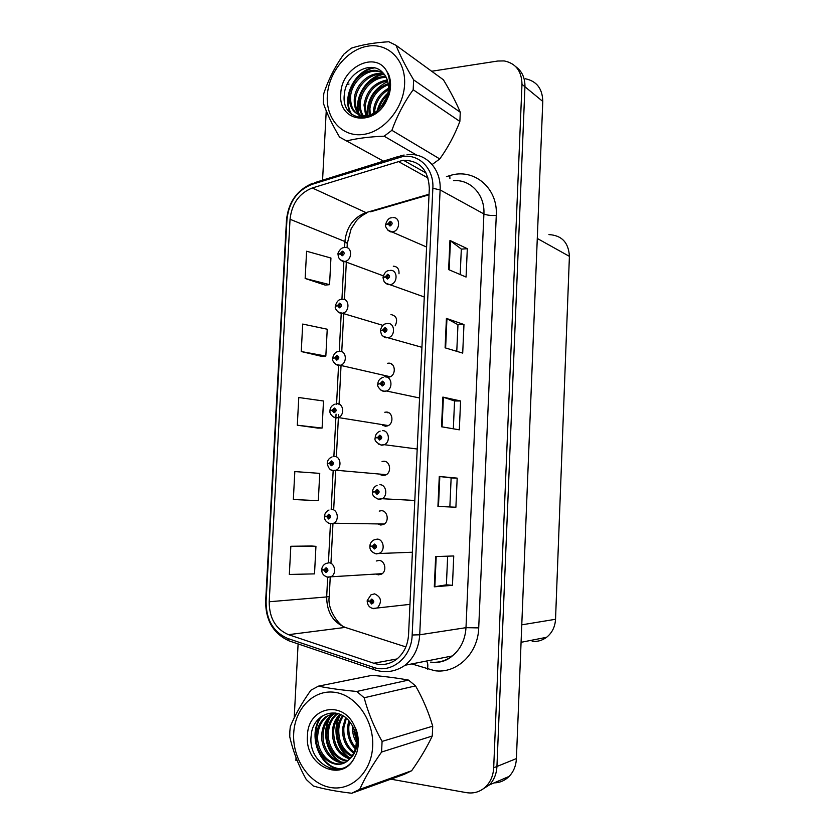 <?xml version="1.0" encoding="UTF-8"?>
<svg xmlns="http://www.w3.org/2000/svg" width="835" height="835" viewBox="0 0 835 835"><rect width="100%" height="100%" fill="white"/><g stroke="black" fill="none" stroke-linecap="round" stroke-linejoin="round"><path stroke-width="1.25" d="M382.628 425.339L385.551 426.247L387.617 425.871C394.141 423.721 392.92 411.728 386.24 412.072L384.799 412.26M380.781 474.854L383.171 475.512L385.645 475.011C391.834 472.579 390.321 461.056 383.86 461.254L382.065 461.505M386.981 377.201L389.559 377.002C396.406 375.176 395.529 362.661 388.609 363.173L387.43 363.329M384.444 376.011L386.104 376.971M377.764 523.921L380.77 525.048L383.62 524.422C389.486 521.76 387.722 510.665 381.47 510.707L379.215 511.083M375.875 574.021L378.37 574.856L381.564 574.115C387.106 571.244 385.133 560.546 379.059 560.442L376.261 560.995M494.08 782.896C499.904 782.75 504.924 780.579 509.141 776.393C513.608 771.697 516.03 765.758 516.406 758.587L542.781 101.442C542.489 88.698 536.707 81.141 525.434 78.782M390.832 779.17L466.421 792.645C474.04 793.845 480.616 791.737 486.168 786.309C490.782 781.435 493.287 775.256 493.694 767.783L521.979 84.304L524.944 86.746C525.09 77.947 522.063 71.288 515.853 66.758C522.063 71.288 525.09 77.947 524.944 86.746L496.94 766.467L524.944 86.746L542.781 101.442M480.72 790.432L489.446 784.89C494.038 780.036 496.543 773.899 496.94 766.467C496.543 773.899 494.038 780.036 489.446 784.89L480.72 790.432M296.039 757.648L295.893 760.372L297.197 760.601M395.174 325.796C398.003 319.628 396.604 315.87 390.957 314.545M398.984 273.786C399.297 269.037 397.397 266.501 393.295 266.188M548.908 234.604C561.809 235.334 568.635 242.588 569.407 256.366L555.536 619.278C555.077 626.887 552.092 632.888 546.581 637.303C542.27 640.487 537.479 641.833 532.198 641.332M402.877 160.32L403.441 160.257C419.859 160.508 428.48 169.954 429.315 188.606L408.565 634.61C407.866 645.1 403.9 653.304 396.667 659.232C389.611 664.462 381.992 665.798 373.788 663.24L288.503 634.673C275.675 629.089 269.246 618.119 269.204 601.753L290.048 219.271C291.812 203.636 299.233 193.198 312.3 187.979L402.877 160.32M403.065 156.437L311.956 184.378C297.27 190.265 288.931 201.997 286.958 219.553L266.083 601.44C266.104 619.821 273.327 632.158 287.741 638.462L372.984 667.196C391.177 674.043 411.655 657.583 412.166 635.007L432.854 188.251C434.085 169.15 419.619 154.068 403.065 156.437M452.455 585.325L446.391 584.824L434.304 586.817L452.455 585.325L453.749 555.964L435.672 556.58L434.304 586.817M455.9 507.231L437.937 506.427L455.9 507.231L457.183 478.131L439.283 476.472L437.937 506.427M449.856 506.949L451.14 477.912L439.283 476.472M451.14 477.923L457.183 478.131M448.635 269.601L466.066 277.053L467.318 248.705L449.95 240.438L448.635 269.601M460.189 274.538L461.327 249.08L449.95 240.438M461.327 249.133L467.318 248.705M445.097 347.83L462.705 353.111L463.968 324.512L446.422 318.406L445.097 347.83M456.776 351.326L457.966 324.69L446.422 318.406M457.956 324.721L463.968 324.512M441.527 426.768L459.313 429.827L460.596 400.977L442.874 397.084L441.527 426.768M453.332 428.804L454.564 400.967L442.874 397.084M454.564 400.988L460.596 400.977M521.979 84.304C521.698 71.079 515.759 63.283 504.163 60.924L497.764 61.028L431.664 71.246M349.02 84.032L347.151 84.408M326.245 110.846L322.56 180.193M298.105 643.921L294.202 717.902M329.261 768.2L335.868 769.369M311.601 545.996L290.841 546.278L289.327 574.459L314.513 573.875L315.943 546.351L311.403 545.975M301.247 351.535L325.838 356.065L327.236 329.22L302.708 324.064L301.247 351.535L321.506 356.315M305.151 278.473L329.554 284.651L330.942 258.025L306.602 251.231L305.151 278.473L325.233 285.121M294.828 471.577L293.336 499.518L318.323 500.666L319.742 473.372L294.828 471.577M297.302 425.213L322.101 428.063L323.5 400.998L298.784 397.512L297.302 425.213L317.759 428.084M446.391 584.834L447.664 556.173M322.101 428.063L317.561 428.094M325.838 356.065L321.308 356.326M329.554 284.651L325.034 285.142M290.841 546.278L315.943 546.351M323.427 569.814L321.736 569.94L323.928 570.096L325.827 572.58C328.52 571.182 328.604 569.564 326.078 567.727L323.938 569.887L325.149 570.044L326.005 569.188L326.318 571.025L323.928 570.096M326.673 569.971L325.149 570.044M323.938 569.887L321.767 569.376C322.007 566.777 323.395 564.815 325.921 563.489L328.948 562.79C334.908 562.894 336.797 573.666 331.338 576.536L328.207 577.288M326.767 570.054L325.149 570.128M368.235 600.991L367.181 601.169L369.581 601.451L371.585 604.029C374.393 602.63 374.477 600.97 371.825 599.05L369.592 601.231L370.865 601.419L371.752 600.542L372.139 602.411L369.581 601.451M372.514 601.252L370.865 601.419M369.592 601.231L367.212 600.574L371.053 594.76L374.591 593.862C381.24 596.994 382.221 601.638 377.524 607.786L373.871 608.736M372.535 601.336L370.855 601.503M331.683 509.444C337.82 509.392 339.501 520.549 333.739 523.221L330.149 523.608C326.276 522.345 324.387 520.007 324.491 516.594L326.683 516.573L328.583 518.994C331.265 517.523 331.349 515.915 328.833 514.172L326.694 516.364L327.904 516.489L328.76 515.612L329.021 517.46L326.683 516.573M329.522 516.531L327.904 516.489M326.694 516.364L324.523 516.03C324.784 513.306 326.276 511.302 329 510.028M329.522 516.614L327.894 516.573M334.397 456.421C340.743 456.202 342.173 467.788 336.087 470.241L332.988 470.512C330.284 470.481 328.364 468.164 327.226 463.561L329.418 463.373L331.318 465.721C334 464.197 334.083 462.6 331.568 460.93L329.428 463.164L331.495 462.371L331.714 464.218L329.418 463.373M332.246 463.446L330.639 463.258M329.428 463.164L330.639 463.341M337.1 403.712C343.655 403.336 344.803 415.392 338.394 417.563L335.806 417.75C334.313 418.231 329.147 414.254 329.95 410.851L332.142 410.496L334.042 412.782C336.714 411.196 336.797 409.609 334.282 408.012L332.153 410.288L334.209 409.442L334.376 411.3L332.142 410.496M334.939 410.622L333.363 410.35M332.153 410.288L329.971 410.298L331.119 410.57M334.908 410.695L333.353 410.434M372.807 546.361L369.863 546.424L372.264 546.508L374.268 549.023C377.065 547.562 377.149 545.913 374.508 544.076L372.274 546.299L373.537 546.445L374.435 545.558L374.769 547.426L372.264 546.508M375.228 546.414L373.537 546.445M375.228 546.434L373.934 546.455L375.228 546.476M372.274 546.299L369.895 545.84C370.145 543.209 371.533 541.226 374.059 539.88L377.243 539.107C383.453 539.149 385.499 550.056 379.841 553.083L376.533 553.897M375.239 546.508L373.537 546.528M379.883 484.707C386.302 484.582 388.108 495.917 382.106 498.725L378.474 499.163C373.955 497.336 371.972 494.957 372.525 492.024L374.936 491.919L376.929 494.351C379.727 492.827 379.81 491.189 377.169 489.435L374.946 491.7L376.199 491.815L377.096 490.917L377.378 492.796L374.936 491.919M377.89 491.919L376.199 491.815M374.946 491.7L372.556 491.439C372.838 488.652 374.351 486.617 377.086 485.333M377.89 492.003L376.199 491.898M382.514 430.63C389.152 430.338 390.686 442.153 384.309 444.7L381.219 445.013C376.261 442.727 374.247 440.369 375.176 437.947L377.577 437.655L379.57 440.024C382.367 438.448 382.44 436.809 379.81 435.139L377.587 437.446L378.85 437.53L379.737 436.611L379.967 438.49L377.577 437.655M380.52 437.759L378.85 437.53M377.587 437.446L375.197 437.373L377.065 437.676M380.499 437.843L378.85 437.613M385.123 376.888C392.012 376.418 393.212 388.776 386.469 391.01L383.943 391.218C381.616 391.73 376.533 386.188 377.806 384.204L380.207 383.735L382.2 386.041C384.987 384.392 385.071 382.774 382.44 381.177L380.217 383.526L381.48 383.578L382.367 382.639L382.534 384.528L380.207 383.735M383.098 383.933L381.48 383.578M380.217 383.526L378.579 383.902M383.067 384.006L381.47 383.662M388.703 412.699L387.179 412.688M356.294 739.559L353.936 731.439M327.299 95.941C325.921 119.081 342.277 137.264 362.995 134.487C383.693 132.066 403.597 108.425 404.599 84.314C405.904 60.151 388.087 42.418 367.452 46.217C346.828 49.662 328.374 72.854 327.299 95.941M432.436 164.307L439.774 158.942C447.946 147.586 454.647 135.082 459.866 121.44L460.283 112.255C456.181 102.486 450.556 91.662 443.416 79.795L396.03 45.33L388.797 41.75C374.195 42.637 361.691 44.787 351.264 48.2L343.863 54.171C335.169 66.247 328.479 79.367 323.792 93.53L323.291 102.987C326.746 113.205 332.173 124.582 339.563 137.107L383.453 161.134M416.832 155.226L384.142 136.199C369.477 136.763 356.931 138.359 346.494 140.99M384.142 136.199L391.886 130.323L439.774 158.942M459.866 121.44L413.179 89.742C404.255 102.141 397.157 115.668 391.886 130.323M413.179 89.742L413.649 79.878L460.283 112.255M387.377 95.148C383.056 99.125 380.186 103.884 378.766 109.427M386.438 97.935L380.833 107.183M388.463 88.333C379.633 93.343 374.633 100.805 373.443 110.721L373.36 113.456M388.379 89.742C380.269 94.877 375.677 102.11 374.602 111.431L374.529 112.777M388.192 83.657C376.971 87.675 370.489 95.743 368.746 107.861L369.268 115.157M388.327 84.711C377.65 89.042 371.512 96.996 369.926 108.571L370.218 114.854M387.294 79.93C374.226 82.435 366.461 90.775 363.997 104.959L365.73 115.804M387.565 80.797C374.915 83.709 367.463 92.007 365.187 105.69L366.575 115.721M385.968 76.851L385.206 76.778C373.266 75.62 359.854 88.614 359.175 102.016C358.737 108.748 360.469 114.009 364.384 117.798M386.334 77.571C374.414 76.434 361.054 89.397 360.386 102.757C359.969 108.999 361.451 113.998 364.832 117.745M358.841 113.466C354.593 97.518 367.828 76.663 384.246 74.242L380.457 73.605C368.465 72.447 354.979 85.546 354.28 99.031C353.8 108.373 357.088 114.635 364.123 117.818M384.737 74.879L381.658 74.398C369.675 73.24 356.201 86.318 355.512 99.782C355.021 108.289 357.798 114.311 363.82 117.85M382.378 72.207L375.646 70.38C363.59 69.232 350.032 82.435 349.333 96.015C349.134 108.55 354.426 115.157 365.198 115.835C371.241 115.501 376.721 112.266 381.658 106.139C385.77 100.951 388.035 95.148 388.442 88.729C388.661 82.007 386.772 76.643 382.774 72.614C370.594 58.857 345.45 74.472 344.354 94.418C340.555 121.879 376.345 126.252 387.263 98.958L388.839 95.555C391.229 87.811 391.135 80.661 388.536 74.106L386.793 71.319C375.447 50.121 340.941 67.708 340.795 93.917C337.904 122.703 375.802 127.63 387.263 98.958M382.816 72.655L376.856 71.184C364.811 70.036 351.274 83.218 350.575 96.776C350.387 109.291 355.668 115.888 366.44 116.566L373.12 114.927M365.97 116.295L366.607 117.422M366.941 116.545L367.296 117.255M386.897 99.751L388.995 90.754M386.793 71.319C389.1 76.183 389.997 81.559 389.465 87.445C388.692 94.679 386.083 100.91 381.658 106.139M396.03 45.33C400.007 55.371 405.883 66.894 413.649 79.878M389.715 92.351L388.713 93.186M387.638 94.146C382.962 98.666 379.768 103.968 378.067 110.074M388.432 73.918L387.889 73.918M359.123 114.531L360.355 117.829M374.612 67.865C354.718 70.557 341.515 100.054 351.963 114.604M389.924 91.401L388.849 92.236M387.889 93.04C382.472 97.956 378.913 103.884 377.222 110.825M387.764 81.517C373.537 88.646 366.69 100.012 367.223 115.616M383.891 73.814L381.511 74.305M381.251 74.378C365.928 78.375 354.76 97.184 358.048 112.255M358.403 113.737L359.895 117.777M373.287 67.604C353.769 70.891 341.212 99.542 351.18 113.977M293.701 733.38C292.229 758.211 308.846 783.533 330.013 787.405C351.149 791.653 371.575 772.406 372.661 746.333C374.07 720.313 355.898 695.002 334.814 692.319C313.741 689.251 294.87 708.487 293.701 733.38M289.829 731.669L289.755 736.783C293.116 751.531 298.606 765.758 306.236 779.462L313.302 786.006C323.834 789.075 336.651 791.496 351.765 793.25L359.687 789.399L411.645 770.747C420.12 758.744 426.998 747.168 432.269 736.021L432.707 726.179C428.637 712.234 422.917 698.801 415.548 685.89L408.513 680.087C397.857 678.114 385.697 676.527 372.013 675.338L318.438 686.14L310.87 690.232C301.832 702.986 294.974 715.115 290.288 726.617L289.829 731.669M432.269 736.021L381.574 752.043C372.295 765.184 364.999 777.635 359.687 789.399M381.574 752.043L382.086 741.397L432.707 726.179M351.765 793.25L404.13 774.379L411.645 770.747M348.779 720.688L347.6 726.753C347.109 735.562 349.667 742.931 355.272 748.849M349.635 721.711L348.842 726.429C348.362 734.685 350.616 741.72 355.606 747.523M345.596 717.63L342.59 728.089C342.11 738.912 345.805 747.262 353.643 753.128M346.358 718.277L343.853 727.755C343.362 738.088 346.776 746.24 354.082 752.178M342.642 715.616C339.772 719.352 338.06 723.955 337.507 729.435C337.173 742.179 341.912 751.156 351.733 756.385M343.362 716.044C340.826 719.645 339.292 723.997 338.791 729.101C338.405 741.365 342.882 750.206 352.234 755.644M339.897 714.269C335.586 718.382 333.071 723.893 332.361 730.813C332.278 745.446 338.029 754.83 349.614 758.942M350.262 758.253C337.215 749.903 332.612 728.558 340.555 714.562C336.63 718.601 334.334 723.903 333.656 730.468C333.489 744.622 338.989 753.922 350.157 758.357M337.371 713.434L336.484 714.061C331.077 718.267 327.957 724.31 327.143 732.201C325.514 746.438 336.067 760.716 347.37 760.967M337.977 713.601L337.778 713.748C332.382 717.943 329.272 723.976 328.447 731.846C326.892 745.738 336.881 759.725 347.945 760.508M335.284 713.017L331.245 715.345C325.807 719.572 322.675 725.667 321.84 733.61C320.003 749.266 332.779 764.557 344.959 762.512M335.743 713.08L332.56 715.021C327.132 719.248 324.001 725.323 323.176 733.255C321.392 748.557 333.614 763.618 345.575 762.167M334.95 712.965L325.921 716.649C320.463 720.908 317.31 727.034 316.465 735.04C313.981 755.56 335.409 772.542 348.352 760.153L349.322 759.234C353.549 754.923 355.877 749.319 356.305 742.43C356.545 735.155 354.635 728.663 350.554 722.933C338.123 704.416 312.394 713.674 311.194 735.604C307.207 764.975 343.696 782.27 354.906 756.604L356.524 753.4C358.998 745.718 358.914 737.858 356.274 729.832L354.51 726.199C342.966 699.229 307.687 707.036 307.468 735.635C304.431 766.144 343.101 784.169 354.906 756.604M333.541 713.194L327.257 716.326C321.809 720.574 318.657 726.69 317.822 734.675C315.849 751.406 330.316 767.344 343.039 763.357M352.495 725.959C352.213 732.034 353.487 737.482 356.315 742.305M353.675 728.329L356.315 739.601M354.51 726.199C356.869 731.857 357.787 737.545 357.265 743.286C356.482 750.3 353.831 755.612 349.322 759.234M415.548 685.89L364.164 697.768L356.785 691.463L408.513 680.087M364.164 697.768C368.078 712.579 374.049 727.128 382.086 741.397M318.438 686.14C328.959 688.311 341.734 690.086 356.785 691.463M330.42 716.858C322.08 731.22 326.965 753.525 340.576 761.791M322.247 715.877C307.082 733.307 320.379 769.327 341.254 768.649M339.24 716.033C332.33 729.936 336.829 749.538 348.936 757.971M329.105 718.288C321.861 732.462 326.454 752.794 338.927 761.322M321.099 716.67C306.633 734.362 319.951 769.348 340.45 768.858M339.782 351.326C346.577 350.773 347.381 363.34 340.649 365.198L338.624 365.312C336.755 365.876 331.662 361.231 332.654 358.455L334.845 357.933L336.745 360.156C339.407 358.518 339.49 356.942 336.985 355.418L334.866 357.724L336.912 356.837L337.027 358.695L334.845 357.933M337.59 358.132L336.067 357.766M334.866 357.724L333.186 358.163M337.559 358.205L336.056 357.85M342.444 299.254C349.489 298.523 349.917 311.632 342.882 313.146L341.411 313.198C339.198 313.856 334.303 308.741 335.336 306.382L337.538 305.693L339.427 307.844C342.089 306.153 342.173 304.587 339.668 303.136L337.549 305.485L339.594 304.545L339.647 306.414L337.538 305.693M340.21 305.944L338.749 305.485M337.549 305.485L335.639 306.09M340.169 306.017L338.749 305.568M345.095 247.494C352.412 246.576 352.391 260.269 345.074 261.386L344.197 261.397C342.454 261.616 340.617 260.395 338.686 257.723L338.008 254.612L340.21 253.756L342.099 255.844C344.761 254.101 344.834 252.546 342.34 251.168L340.221 253.558L342.267 252.577L342.256 254.435L340.21 253.756M342.809 254.059L341.421 253.527M340.221 253.558L338.206 254.32M342.757 254.122L341.421 253.61M387.711 323.479C394.882 322.821 395.686 335.764 388.578 337.643L386.657 337.757C385.509 338.06 383.808 337.048 381.553 334.731L380.416 330.806L382.827 330.138L384.81 332.382C387.597 330.67 387.67 329.063 385.05 327.55L382.837 329.929L384.977 329L385.081 330.9L382.827 330.138M385.634 330.409L384.09 329.95M382.837 329.929L380.812 330.493M385.593 330.483L384.09 330.034M392.012 364.331L391.479 364.342M390.289 270.394C397.752 269.538 398.097 283.128 390.644 284.578L389.361 284.631C388.066 284.933 386.313 283.921 384.121 281.604L383.014 277.721L385.426 276.876L387.409 279.047C390.185 277.283 390.258 275.686 387.638 274.256L385.436 276.667L387.576 275.686L387.607 277.585L385.426 276.876M388.15 277.21L386.688 276.656M385.436 276.667L383.255 277.418M388.098 277.272L386.688 276.74M392.847 217.632C400.612 216.578 400.456 230.836 392.68 231.827L392.043 231.838C389.037 233.08 384.236 225.513 385.593 224.959L388.004 223.947L389.987 226.045C392.763 224.229 392.836 222.632 390.216 221.275L388.014 223.738L390.154 222.705L390.122 224.605L389.267 223.77L388.004 223.947M390.634 224.312L389.267 223.686M388.014 223.738L385.76 224.667M390.582 224.375L389.267 223.77M516.406 758.587L493.694 767.783M555.536 619.278L521.771 624.83M569.407 256.366L537.281 238.455M446.433 176.634L449.825 175.621C473.685 167.678 498.088 187.823 496.272 215.409L478.716 627.899L465.993 627.669L483.903 213.948C485.072 194.722 470.491 179.139 453.468 180.684M478.716 627.899C478.121 653.638 456.599 674.054 434.565 670.682L411.78 663.919M430.62 662.113C438.521 662.98 445.733 660.923 452.267 655.966C460.649 649.087 465.22 639.652 465.993 627.669L419.713 634.788C418.857 647.709 413.993 657.855 405.142 665.224L452.267 655.966C449.616 658.304 443.448 662.98 432.29 662.52M404.14 155.039L400.56 155.79L397.669 157.596M312.624 183.262C297.051 189.921 288.336 202.227 286.478 220.19L286.958 219.553M266.083 601.44L265.645 601.169C265.593 620.384 273.358 633.608 288.962 640.831L291.405 641.656M287.741 638.462L288.962 640.831L374.07 669.597C385.008 673.365 395.362 671.904 405.142 665.224M398.222 156.521L315.171 182.5L311.956 184.378M372.984 667.196L374.07 669.597M412.166 635.007L419.713 634.788L440.118 189.931L432.854 188.251M406.989 154.715L408.231 154.652C426.132 152.774 441.433 169.286 440.118 189.931L483.903 213.948C486.815 215.221 490.938 215.712 496.272 215.409M449.825 175.621L449.908 178.638M425.829 661.163L426.685 661.435C427.864 662.917 428.115 665.453 427.447 669.075M269.204 601.753L326.683 596.941C326.798 612.128 332.977 622.284 345.231 627.409L405.862 646.916M288.503 634.673L345.231 627.409L348.644 628.515M373.788 663.24L397.032 658.94M398.076 161.332L428.125 178.064M312.3 187.979L366.022 212.601C353.56 217.319 346.525 226.953 344.897 241.503L344.605 247.39M429.054 194.231L366.022 212.601L366.836 212.904C361.795 215.545 358.225 218.29 356.127 221.139L351.17 228.738L347.287 243.465L347.068 247.734M290.048 219.271L344.897 241.503L347.287 243.465M343.884 261.376L341.943 299.191M341.233 313.177L339.271 351.295M338.561 365.302L336.557 404.317M336.056 414.097L333.885 456.453M333.165 470.606L331.171 509.517M330.441 523.754L328.426 562.894M326.36 576.776L327.664 577.215L326.683 596.941L329.251 596.357C326.777 610.771 341.004 627.503 345.773 627.586M370.573 211.819L429.023 194.795M442.059 426.862L443.395 397.22M445.619 347.986L446.944 318.626M449.146 269.82L450.462 240.741M438.469 506.448L439.815 476.524M434.837 586.754L436.204 556.569M373.214 608.642L372.055 608.245M384.277 524.025L333.739 523.221L330.942 523.848M330.775 523.837L328.646 523.159M386.292 474.666L336.087 470.241L333.666 470.742L330.963 469.875M338.54 414.484L338.384 417.563L336.369 417.959L333.301 416.905M376.209 553.866L374.184 553.198M414.807 500.447L382.106 498.725L379.173 499.403L376.366 498.485M417.197 449.032L384.309 444.7L381.804 445.243L378.579 444.116M419.577 397.992L386.469 391.01L384.413 391.406L380.833 390.081M390.206 376.742L335.68 364.269M382.9 325.368L338.071 311.966M383.286 275.821L340.492 259.988M421.936 347.308L383.119 336.411M424.274 296.989L385.436 283.086M426.591 247.024L387.784 230.105M509.141 776.393L486.168 786.309M546.581 637.303L521.071 642.303M403.441 160.257L426.153 173.043M286.478 220.19L265.645 601.169M346.389 260.948L344.417 299.556M343.738 312.843L341.755 351.681M341.066 365.041L339.041 404.756M338.352 418.272L336.38 456.87M335.66 470.919L333.687 509.507M332.967 523.566L330.973 562.707M330.232 577.048L329.251 596.357M382.221 573.666L327.299 577.027C323.636 575.858 321.778 573.488 321.736 569.94M326.245 569.251L325.598 569.282M409.975 604.363L372.953 608.485C369.414 607.609 367.483 605.177 367.181 601.169M371.982 600.595L371.272 600.668M329.073 515.717L328.395 515.696M331.881 462.506L331.182 462.433M332.09 456.891C329.126 458.133 327.518 460.168 327.257 463.007M334.658 409.62L333.948 409.494M388.265 425.568L338.394 417.563M335.19 404.077C332.017 405.215 330.274 407.292 329.971 410.298M412.406 552.227L375.719 553.647C371.669 552.279 369.728 549.879 369.863 546.424M374.748 545.652L373.996 545.662M377.493 491.053L376.71 491.001M380.207 436.788L379.414 436.674M380.144 431.121C377.138 432.353 375.499 434.44 375.197 437.373M382.9 382.868L382.106 382.691M383.213 377.253C379.946 378.401 378.161 380.53 377.827 383.641M386.313 77.519L385.206 76.778M381.658 74.398L380.457 73.605M376.856 71.184L375.646 70.38M366.429 116.566L365.198 115.835M337.778 713.748L336.484 714.061M332.56 715.021L331.245 715.345M327.257 716.326L325.921 716.649M337.413 357.046L336.714 356.879M338.3 351.577C335.733 351.733 333.854 353.852 332.674 357.912M340.148 304.785L339.459 304.577M341.202 299.441C338.676 299.431 336.724 301.56 335.367 305.84M342.851 252.838L342.183 252.587M343.749 247.661C340.315 247.651 337.267 253.85 338.039 254.07M385.561 329.272L384.778 329.032M386.292 323.719C383.557 323.917 381.605 326.088 380.447 330.242M388.202 275.999L387.44 275.707M389.047 270.571C386.355 270.655 384.351 272.847 383.046 277.157M390.811 223.049L390.091 222.715M391.511 217.789C388.985 217.851 387.022 220.054 385.624 224.406"/></g></svg>
